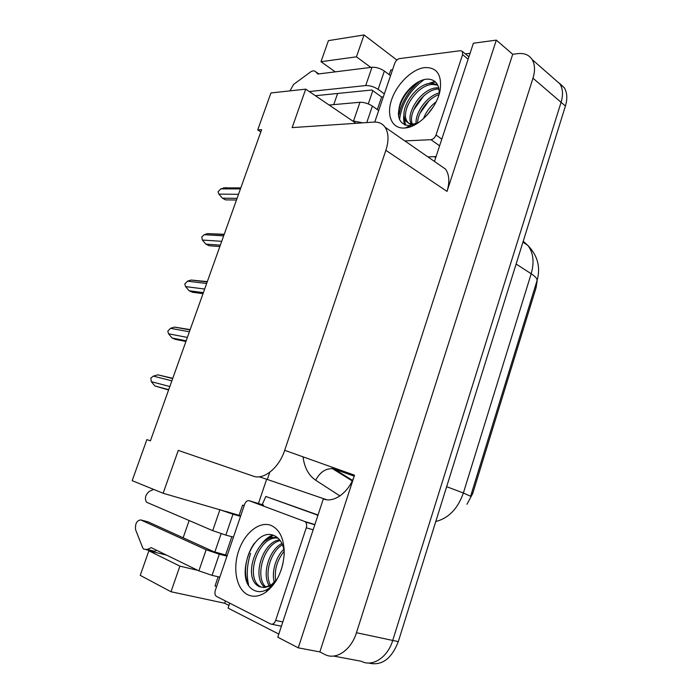 <?xml version="1.0" encoding="UTF-8"?>
<svg xmlns="http://www.w3.org/2000/svg" width="699" height="699" viewBox="0 0 699 699"><rect width="100%" height="100%" fill="white"/><g stroke="black" fill="none" stroke-linecap="round" stroke-linejoin="round"><path stroke-width="1.05" d="M554.534 79.17L559.951 83.924C562.905 88.764 563.28 94.889 561.079 102.307L392.724 640.441C387.7 657.427 372.462 667.309 361.366 661.28C372.462 667.309 387.7 657.427 392.724 640.441L561.079 102.307C563.28 94.889 562.905 88.764 559.951 83.924L554.534 79.17M258.438 503.525L266.66 479.243L326.651 499.724M229.054 605.474L224.685 603.246L225.436 601.018M228.459 512.28L163.138 493.267L178.262 450.392L253.283 476.141C263.741 480.23 279.015 467.919 284.685 450.313L385.865 150.329L447.019 191.395L496.325 40.114L473.389 43.224L434.455 161.434M323.322 498.92L277.783 637.208L298.263 647.842L354.533 475.189C349.386 491.808 334.419 503.166 323.724 499.051L323.322 498.92M447.019 191.395C449.833 182.159 449.343 174.733 445.551 169.123L438.448 164.204M319.862 651.922L512.699 54.277L518.081 53.622C524.355 52.958 529.021 54.915 532.079 59.476C534.988 64.343 535.285 70.59 532.979 78.209L356.455 632.717C351.16 650.271 335.721 660.546 324.712 654.404L319.862 651.922L298.263 647.842M166.537 555.102L148.87 550.829L140.237 575.364L171.002 591.747L224.685 603.246M335.267 71.857L320.998 61.704L328.416 40.638L364.039 34.95L396.849 60.018M496.325 40.114L512.699 54.277M189.141 520.563L183.147 537.784M150.434 440.789L146.869 439.619L132.172 480.667L163.138 493.267M385.865 150.329C388.95 140.595 388.688 132.889 385.07 127.227C382.423 123.531 378.692 121.818 373.86 122.089L292.138 127.611L305.708 89.149L270.941 92.958L257.704 129.944L260.832 131.866M337.617 93.465L333.738 104.614M259.146 476.788L266.66 479.243M370.811 67.419L356.464 56.82L364.039 34.95M368.277 103.915L372.812 90.66M305.708 89.149L356.071 123.295M214.873 551.965L221.129 533.695M171.002 591.747L179.888 566.129L197.843 570.358M146.869 439.619L150.416 440.842L261.609 129.673L257.704 129.944M537.304 279.731L536.081 287.708L472.699 493.546L466.984 504.259M148.87 550.829L179.888 566.129M320.998 61.704L356.464 56.82M267.333 479.47L269.762 472.288M559.515 83.295L564.25 87.698C567.212 92.53 567.605 98.638 565.421 106.03L398.308 641.63C391.492 659.043 381.575 666.182 368.565 663.019M236.472 200.036L225.987 199.87M238.516 194.296L218.883 194.13L222.413 198.158L237.066 198.359M225.541 199.862L222.413 198.158M218.883 194.13L218.018 191.823L220.779 188.861L240.447 188.905M226.196 187.629L220.779 188.861M219.853 246.52L209.08 245.725L205.882 244.134L220.342 245.166M221.714 241.33L202.343 240.037L205.882 244.134M202.343 240.037L201.758 236.917L204.265 234.698L223.663 235.86M224.108 234.611L207.393 233.632L224.222 234.296M207.393 233.632L204.265 234.698M203.007 293.667L192.382 292.234L189.123 290.749L203.374 292.645M204.667 289.037L185.567 286.59L189.123 290.749M185.567 286.59L184.772 284.021L187.515 281.173L206.642 283.488M207.192 281.959L191.107 280.037L207.315 281.618M191.107 280.037L187.515 281.173M185.925 341.479L175.449 339.391L172.12 338.019L186.161 340.806M187.367 337.434L168.555 333.799L172.12 338.019M168.555 333.799L167.804 331.09L170.53 328.303L189.377 331.807M190.049 329.937L174.619 327.106L190.163 329.613M174.619 327.106L170.53 328.303M168.59 389.99L154.881 385.97L168.704 389.666M169.822 386.538L151.307 381.671L154.881 385.97M151.307 381.671L150.844 378.124L153.308 376.106L171.858 380.833M172.67 378.57L157.93 374.856L172.767 378.308M157.93 374.856L153.308 376.106M250.592 553.363C247.018 564.338 246.336 574.823 248.564 584.818M219.818 577.164L212.085 575.356L219.311 554.211L206.144 549.755L140.744 519.916L148.074 521.856L213.728 551.677L227.227 555.408M219.311 554.211L226.974 556.151M225.681 554.709L231.815 536.71M216.568 586.714L215.039 585.954L218.158 576.78M226.275 511.528L239.093 515.346L242.579 505.115L244.143 505.709M239.093 515.346L240.657 515.967M278.814 634.089L228.127 608.139L229.656 603.158M318.028 514.988L265.847 496.482L262.186 504.661M317.94 515.25L265.847 496.482M316.385 514.77L317.87 515.46M242.579 505.115L244.187 505.595M233.44 537.147L225.838 535.102L232.977 514.193L240.517 516.369M232.977 514.193L218.822 509.37M219.879 509.798L212.706 530.663L146.449 502.179C144.518 498.396 145.401 494.831 149.105 491.511L153.579 489.379M212.706 530.663L225.838 535.102M156.777 550.358L154.75 551.275L147.279 549.466L151.237 547.649L198.883 570.865L212.085 575.356M154.75 551.275L146.309 549.781M147.279 549.466L143.767 549.169L142.797 548.025L135.562 529.65C135.038 523.752 136.768 520.502 140.744 519.916M400.518 108.729L398.587 116.515C401.191 102.762 408.277 90.949 419.863 81.075C410.846 88.572 404.398 97.781 400.518 108.729M366.765 122.57L372.392 106.099C368.242 103.478 364.1 102.203 359.959 102.272L329.124 105.025M372.392 106.099L378.683 110.529M377.329 109.577L381.619 96.995L371.885 89.996L315.38 95.711M383.34 96.838L381.619 96.995M389.221 74.671L390.828 69.961L392.558 69.751M434.551 161.146L434.062 161.154M436.062 156.567L427.954 156.925M470.051 53.36L465.316 53.849M384.345 93.876L378.115 89.367L384.371 71.053L390.549 75.667M384.371 71.053C380.273 68.345 376.149 67.078 371.99 67.27L317.827 74.033L315.572 71.665L318.788 73.911M315.572 71.665C314.445 70.59 312.89 70.616 310.898 71.717L293.58 84.43L289.98 90.87M309.264 91.56L365.708 85.558C369.85 85.435 373.991 86.702 378.115 89.367M352.445 120.831L362.833 122.841M247.787 594.762C236.454 589.309 232.496 568.733 238.691 550.786C244.72 532.76 259.582 520.851 271.055 525.421C279.906 529.554 284.292 539.095 284.205 554.045C282.85 570.891 276.699 583.63 265.742 592.263C259.373 596.527 253.388 597.365 247.787 594.762M284.248 551.494C282.99 543.604 279.801 538.379 274.663 535.818C252.654 524.958 233.352 580.747 253.886 590.183C258.412 592.56 263.287 592.036 268.521 588.61L272.54 585.203L276.254 580.607M278.158 538.213C259.609 534.709 245.026 574.77 258.779 585.605L260.98 587.081M277.966 538.029C259.277 531.738 242.457 573.765 256.9 585.159L259.102 586.636L263.977 587.544L271.518 584.687L277.066 579.218M280.22 540.589C263.549 544.023 254.314 577.662 266.083 587.23M279.644 539.82C262.3 541.865 252.033 577.243 264.371 586.915L265.008 587.431M282.475 544.722C270.565 551.572 264.039 574.325 270.6 585.29M281.933 543.516C268.8 549.79 261.627 575.059 269.43 585.954M284.24 551.196C276.909 560.353 274.087 570.332 275.773 581.122M284.161 548.986C275.799 556.491 271.125 572.656 274.454 582.669M282.946 563.665L281.155 570.061M304.633 521.463L305.437 521.97C306.704 523.333 306.975 525.264 306.258 527.78L275.642 620.432C274.401 623.499 272.75 624.696 270.696 624.015L216.183 596.264C214.864 594.936 214.593 592.927 215.371 590.227L244.624 504.32C245.768 501.533 247.263 500.318 249.106 500.685L304.633 521.463L314.882 524.547M276.577 580.056L270.548 585.963L263.977 587.544M272.365 535.023C268.163 537.015 264.493 540.1 261.374 544.259M267.997 589.301L272.54 585.203M273.274 535.277L265.83 540.476M254.523 543.106C245.506 555.356 242.868 573.94 248.442 584.609M266.835 590.83L269.674 588.986M404.415 128.031C391.859 128.834 386.171 115.466 391.606 99.721C396.866 83.985 412.069 69.026 424.695 67.585C436.735 67.174 441.908 74.522 440.213 89.638C437.478 107.27 419.251 127.026 405.315 127.961L404.415 128.031M439.199 93.937C439.356 84.264 435.451 79.319 427.465 79.118C417.154 79.415 404.581 91.22 400.186 103.513C396.272 117.292 399.365 124.667 409.483 125.637L417.085 123.54M437.81 85.182L432.637 84.448C416.665 84.562 399.522 112.224 407.421 121.801C409.046 124.055 411.353 125.156 414.324 125.112M437.487 84.562L431.152 83.303C415.18 83.434 398.011 111.141 405.892 120.717C407.744 123.234 410.383 124.308 413.799 123.95L418.544 122.596M438.981 88.965L438.553 88.983C423.874 89.035 407.351 113.02 412.384 124.02M412.821 125.034L413.17 125.663M438.754 87.856L437.076 87.856C421.82 87.908 405.018 113.509 411.309 123.941M411.825 124.841L412.655 125.907M439.007 94.583C427.692 98.463 417.766 112.504 417.556 123.007M439.488 92.88C427.002 95.746 415.136 112.504 416.106 123.496M427.098 115.082L433.756 106.152L426.967 115.221M436.132 101.801C430.252 106.292 426.032 111.919 423.472 118.69M374.76 122.054L394.804 63.172C395.844 60.647 397.373 59.127 399.391 58.629L460.431 50.686L462.476 51.508L462.589 54.627L436.027 135.003C434.909 137.755 433.223 139.319 430.977 139.695L404.826 140.91M434.874 81.39L425.787 84.474M404.066 113.885C403.306 118.201 403.559 121.879 404.826 124.92M407.735 126.79L411.309 126.458M428.863 100.936L419.889 113.465M423.795 95.815L413.563 110.127M435.529 81.975L430.06 83.408M418.596 90.739C413.738 95.247 409.955 100.551 407.237 106.641M404.441 117.345L405.455 125.147M418.264 81.879C406.163 90.739 399.513 101.53 398.334 114.252M406.932 127.174L408.618 127.332M333.58 656.064L361.366 661.28M356.455 632.717L398.308 641.63M532.979 78.209L565.421 106.03M284.685 450.313L354.533 475.189M536.081 287.708L535.058 287.053M472.699 493.546L471.563 493.118M470.628 496.176L536.902 281.068C537.697 279.216 535.792 276.769 531.188 273.746C534.455 262.23 533.372 252.811 527.928 245.489L523.236 241.234M303.025 456.84C304.432 467.614 308.652 475.407 315.66 480.222L339.95 495.932M435.783 521.515C448.618 518.239 457.81 508.732 463.376 492.996L470.602 496.264M446.652 486.687L463.376 492.996L531.188 273.746L516.115 264.047M354.192 476.176L334.349 469.134L331.754 467.072M352.497 480.362L334.349 469.134L332.514 468.688L332.287 467.579L354.437 475.46M315.66 480.222C319.976 472.227 325.585 468.382 332.514 468.688L352.244 480.903M206.144 549.755L198.883 570.865M434.376 156.742L435.704 157.659M371.99 67.27L365.708 85.558M359.959 102.272L353.607 120.752M306.258 527.78L313.152 529.807M249.106 500.685L263.593 505.089M271.894 624.259L281.4 626.208M275.642 620.432L282.815 621.935M399.54 119.678C401.663 103.496 409.859 90.136 424.144 79.581M462.589 54.627L468.129 59.179M430.977 139.695L439.601 145.829M436.027 135.003L441.794 139.153M532.079 59.476L564.25 87.698M385.07 127.227L445.551 169.123M522.948 242.142L527.928 245.489C537.723 255.694 540.773 267.376 537.068 280.535M240.806 187.9L223.488 187.882M256.9 585.159L258.779 585.605M264.371 586.915L265.873 587.274M305.437 521.97L314.803 524.774M271.518 584.687L270.548 585.963M268.53 588.61L265.742 592.263M405.892 120.717L407.421 121.801M462.476 51.508L468.915 56.811M440.003 90.739L440.213 89.638M410.208 125.584L405.315 127.961"/></g></svg>
